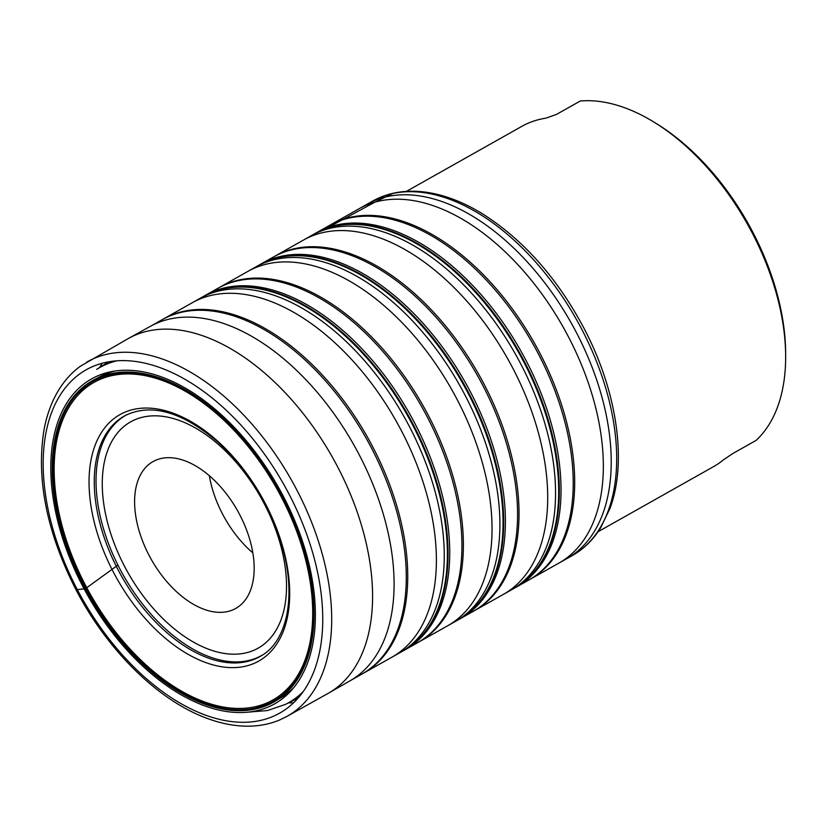 <?xml version="1.0" encoding="UTF-8"?>
<svg xmlns="http://www.w3.org/2000/svg" width="827" height="827" viewBox="0 0 827 827"><rect width="100%" height="100%" fill="white"/><g stroke="black" fill="none" stroke-linecap="round" stroke-linejoin="round"><path stroke-width="1.24" d="M538.243 119.739L536.981 120.08M785.65 355.879A195.286 114.788 -119.4 0 0 653.909 122.065L656.597 123.719A191.275 112.431 60.6 0 1 785.629 352.726L785.65 355.879A195.286 114.788 -119.4 0 1 756.198 440.336L732.443 453.723L723.118 460.112A195.286 114.788 60.6 0 1 713.567 466.624L598.138 531.668M653.909 122.065A195.286 114.788 -119.4 0 0 580.306 100.997L556.54 114.384L545.872 118.168A195.286 114.788 60.6 0 0 521.837 126.355L406.398 191.399M239.923 515.097A84.271 49.537 60.6 0 1 235.757 608.434A84.271 49.537 60.6 0 1 151.227 559.331A84.271 49.537 60.6 0 1 153.016 461.59A84.271 49.537 60.6 0 1 239.923 515.097M109.474 376.192A180.937 106.352 60.6 0 1 122.127 372.998M252.845 552.912A84.271 49.537 60.6 0 1 222.287 513.557A84.271 49.537 60.6 0 1 209.355 475.732M75.981 589.723L85.315 588.752L117.92 565.089M322.427 230.568L374.889 202.181L392.722 193.518M459.171 619.309A203.421 119.574 -119.4 0 0 459.481 619.134L458.84 619.495A203.432 119.574 -119.4 0 0 462.913 383.707A203.432 119.574 -119.4 0 0 259.12 265.043L257.838 265.777M459.481 619.134L459.481 619.134A203.421 119.574 -119.4 0 0 463.554 383.346A203.421 119.574 -119.4 0 0 259.761 264.681L259.761 264.681A203.421 119.574 -119.4 0 0 259.451 264.857M515.066 587.811L473.147 611.401A203.39 119.553 -119.4 0 0 477.448 375.52A203.39 119.553 -119.4 0 0 273.448 257.001L262.293 263.265M474.584 610.595A203.39 119.553 -119.4 0 0 478.905 374.693A203.39 119.553 -119.4 0 0 274.884 256.194L273.448 257.001M503.219 594.479A203.411 119.564 -119.4 0 0 507.571 358.546A203.411 119.564 -119.4 0 0 303.509 240.047L274.884 256.194M511.076 590.054A203.411 119.564 -119.4 0 0 515.428 354.111A203.411 119.564 -119.4 0 0 311.365 235.612L303.509 240.047M515.934 587.325A203.421 119.574 -119.4 0 0 516.462 587.025A203.421 119.574 -119.4 0 0 516.472 587.025A203.421 119.574 -119.4 0 0 526.644 361.647A203.421 119.574 -119.4 0 0 316.751 232.573A203.421 119.574 -119.4 0 0 316.741 232.573L315.821 233.1M403.772 650.529L391.926 657.186A203.411 119.564 -119.4 0 0 396.267 421.263A203.411 119.564 -119.4 0 0 192.215 302.765L151 325.983M399.782 652.761A203.421 119.564 -119.4 0 0 404.134 416.829A203.421 119.564 -119.4 0 0 200.072 298.33L192.215 302.765M404.641 650.032A203.421 119.574 -119.4 0 0 405.168 649.743A203.421 119.574 -119.4 0 0 405.178 649.733A203.421 119.574 -119.4 0 0 415.34 424.354A203.421 119.574 -119.4 0 0 205.447 295.28A203.421 119.574 -119.4 0 0 205.437 295.291L204.517 295.808M391.926 657.186L361.854 674.119A203.39 119.553 -119.4 0 0 366.154 438.227A203.39 119.553 -119.4 0 0 162.154 319.718M363.28 673.302A203.39 119.553 -119.4 0 0 367.612 437.411A203.39 119.553 -119.4 0 0 163.591 318.912M582.291 330.293A203.421 119.574 -119.4 0 0 372.398 201.219A203.421 119.574 -119.4 0 0 372.388 201.219C383.811 194.79 396.557 191.461 410.637 191.233C420.55 191.089 430.795 192.484 441.36 195.42C454.984 199.214 468.692 205.344 482.482 213.811C523.501 239.82 557.46 278.203 584.348 328.95C616.973 391.233 627.435 461.621 610.047 508.295L600.474 528.122C592.98 540.052 583.531 549.231 572.119 555.672A203.421 119.574 -119.4 0 0 572.119 555.672A203.421 119.574 -119.4 0 0 582.291 330.293M569.389 557.119A203.421 119.574 -119.4 0 0 572.108 555.672L566.733 558.701A203.411 119.564 -119.4 0 0 571.085 322.757A203.411 119.564 -119.4 0 0 367.012 204.259L372.388 201.219M562.722 560.778A203.411 119.564 -119.4 0 0 566.733 558.701L558.866 563.115A203.411 119.564 -119.4 0 0 563.218 327.192A203.411 119.564 -119.4 0 0 359.156 208.693L367.012 204.259M517.661 586.343L530.231 579.241A203.39 119.553 -119.4 0 0 534.552 343.339A203.39 119.553 -119.4 0 0 330.531 224.841L359.156 208.693M528.794 580.047A203.39 119.553 -119.4 0 0 533.095 344.156A203.39 119.553 -119.4 0 0 329.105 225.647L330.531 224.841M514.818 587.956A203.421 119.574 -119.4 0 0 515.128 587.78L515.128 587.78A203.421 119.574 -119.4 0 0 519.201 351.992A203.421 119.574 -119.4 0 0 315.407 233.328L315.407 233.328A203.421 119.574 -119.4 0 0 315.097 233.503M513.205 588.855L514.497 588.142A203.432 119.574 -119.4 0 0 518.56 352.354A203.432 119.574 -119.4 0 0 314.767 233.69L315.407 233.328M288.551 702.857A203.618 119.688 -119.4 0 0 293.585 702.805M128.423 338.46L150.648 326.169A203.421 119.574 -119.4 0 1 150.7 326.138A203.421 119.574 -119.4 0 1 353.956 445.102A203.421 119.574 -119.4 0 1 350.421 680.58A203.421 119.574 -119.4 0 1 350.369 680.611L328.34 693.253A203.618 119.688 -119.4 0 0 332.413 457.238A203.618 119.688 -119.4 0 0 128.423 338.46L80.612 366.092C73.386 371.282 67.059 377.763 61.632 385.537C52.98 398.045 47.056 413.055 43.883 430.578C36.243 479.112 46.715 531.73 75.309 588.442C106.414 649.071 157.099 699.652 205.747 717.846C222.391 724.214 238.29 726.923 253.475 726.003C262.934 725.382 271.763 723.325 279.94 719.841L286.587 716.596A203.463 119.595 -119.4 0 0 286.597 716.596A203.463 119.595 -119.4 0 0 291.559 480.26A203.463 119.595 -119.4 0 0 86.835 362.081M102.248 363.239A203.618 119.688 -119.4 0 0 99.602 367.529M117.599 568.883A138.068 81.149 -119.4 0 0 260.247 656.38A138.068 81.149 -119.4 0 0 260.257 656.369C288.106 641.597 297.493 593.166 280.384 540.579C267.586 501.71 246.901 469.002 218.338 442.445C182.219 411.598 151 402.718 124.701 415.805A138.068 81.149 -119.4 0 0 124.691 415.816A138.068 81.149 -119.4 0 0 117.599 568.883M112.958 571.271A141.417 83.124 -119.4 0 0 283.878 629.74A141.417 83.124 -119.4 0 0 171.282 412.518A141.417 83.124 -119.4 0 0 112.958 571.271M84.954 584.265A182.25 107.128 -119.4 0 0 305.215 659.615A182.25 107.128 -119.4 0 0 160.107 379.686A182.25 107.128 -119.4 0 0 84.954 584.265M84.023 584.699A183.573 107.903 -119.4 0 0 305.887 660.597A183.573 107.903 -119.4 0 0 159.725 378.632A183.573 107.903 -119.4 0 0 84.023 584.699M83.413 584.978A184.524 108.461 -119.4 0 0 306.414 661.269A184.524 108.461 -119.4 0 0 159.508 377.846A184.524 108.461 -119.4 0 0 83.413 584.978M82.318 585.464A186.509 109.629 -119.4 0 0 307.716 662.572A186.509 109.629 -119.4 0 0 159.218 376.109A186.509 109.629 -119.4 0 0 82.318 585.464M76.487 588.028A197.053 115.832 -119.4 0 0 314.642 669.498A197.053 115.832 -119.4 0 0 157.75 366.826A197.053 115.832 -119.4 0 0 76.487 588.028M403.524 650.673A203.421 119.574 -119.4 0 0 403.834 650.487L403.194 650.859A203.432 119.574 -119.4 0 0 407.266 415.061A203.432 119.574 -119.4 0 0 203.473 296.397L202.191 297.131M403.834 650.487L403.834 650.487A203.421 119.574 -119.4 0 0 407.907 414.699A203.421 119.574 -119.4 0 0 204.114 296.035L204.114 296.035A203.421 119.574 -119.4 0 0 203.793 296.211M459.419 619.165L417.501 642.755A203.39 119.553 -119.4 0 0 421.801 406.874A203.39 119.553 -119.4 0 0 217.801 288.354L206.647 294.619M418.927 641.948A203.39 119.553 -119.4 0 0 423.259 406.047A203.39 119.553 -119.4 0 0 219.238 287.548L217.801 288.354M447.572 625.832A203.411 119.564 -119.4 0 0 451.914 389.899A203.411 119.564 -119.4 0 0 247.862 271.401L219.238 287.548M455.429 621.408A203.411 119.564 -119.4 0 0 459.781 385.475A203.411 119.564 -119.4 0 0 255.719 266.966L247.862 271.401M460.288 618.679A203.421 119.574 -119.4 0 0 460.815 618.389A203.421 119.574 -119.4 0 0 460.825 618.379A203.421 119.574 -119.4 0 0 470.997 393.001A203.421 119.574 -119.4 0 0 261.094 263.927A203.421 119.574 -119.4 0 0 261.084 263.937L260.174 264.454M264.557 504.315A129.87 76.332 -119.4 0 0 107.603 450.632A129.87 76.332 -119.4 0 0 210.999 650.094A129.87 76.332 -119.4 0 0 264.557 504.315M262.624 654.922A137.975 81.098 60.6 0 1 123.244 575.096A137.975 81.098 60.6 0 1 127.172 414.534M115.356 370.951A184.338 108.358 -119.4 0 0 79.03 394.045M255.212 706.713A184.338 108.358 -119.4 0 0 293.771 687.609M303.199 691.62A192.36 113.061 60.6 0 1 285.46 704.387L298.051 698.143M108.554 361.833L96.687 369.38A192.36 113.061 60.6 0 1 116.793 360.82M458.84 619.495L452.803 622.576M259.761 264.681L259.12 265.043M473.147 611.401L462.014 617.697M516.462 587.025L515.541 587.542M315.345 233.369L311.365 235.612M405.168 649.743L404.248 650.26M204.052 296.076L200.072 298.33M361.854 674.119L350.71 680.414M530.231 579.241L558.866 563.115M317.94 231.911L329.105 225.647M514.497 588.142L515.128 587.78M508.45 591.222L512.44 589.269M314.767 233.69L313.485 234.423M328.34 693.253L286.597 716.596M403.194 650.859L397.156 653.93M204.114 296.035L203.473 296.397M417.501 642.755L406.357 649.061M460.815 618.389L459.895 618.906M259.699 264.723L255.719 266.966M285.46 704.387L267.452 710.548L247.759 712.171"/></g></svg>
